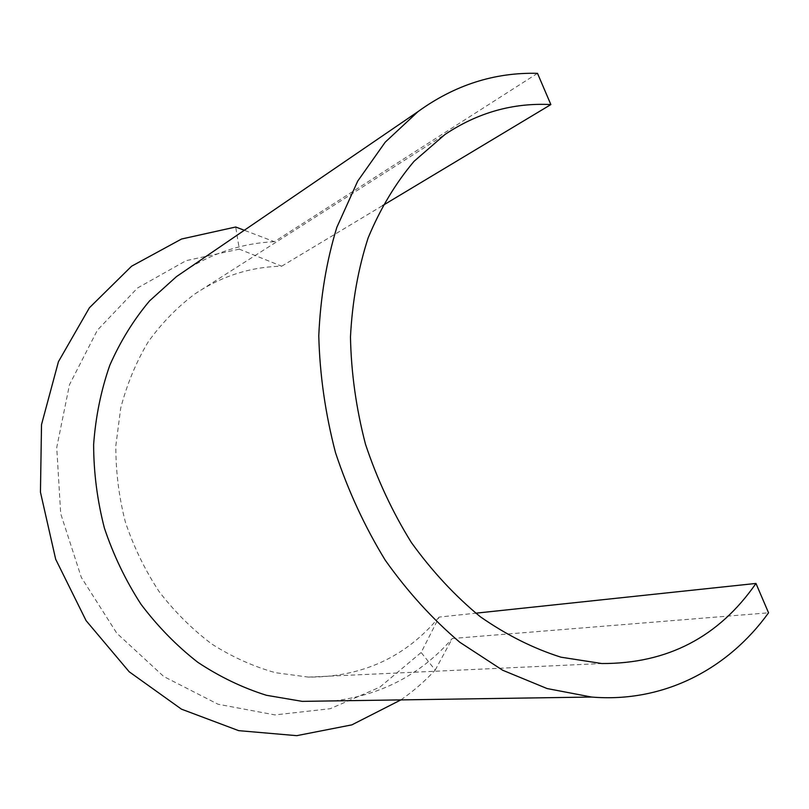 <?xml version="1.0" encoding="UTF-8"?>
<svg xmlns="http://www.w3.org/2000/svg" width="809" height="809" viewBox="0 0 809 809"><rect width="100%" height="100%" fill="white"/><g stroke="black" fill="none" stroke-linecap="round" stroke-linejoin="round"><path stroke-width="0.61" stroke-dasharray="4.04 3.03" d="M400.9 699.896C413.409 691.179 424.856 681.229 435.232 670.044L421.145 652.509L439.115 617.085L475.753 613.192M439.115 617.085C405.653 657.201 362.098 677.214 308.472 677.113L275.505 672.704C253.5 666.555 232.314 657.029 211.928 644.126C192.36 629.412 174.774 611.928 159.171 591.682C145.003 570.123 133.738 546.935 125.385 522.118C118.872 496.766 115.697 471.232 115.859 445.526L120.703 408.141C126.962 384.174 136.124 362.088 148.189 341.894C161.699 323.104 177.282 307.107 194.929 293.91C221.696 276.071 250.608 266.839 281.684 266.212L239.322 249.142L235.692 227.005M239.322 249.142L186.131 260.65L137.5 288.014L97.383 330.183L69.493 384.669L56.731 447.519L60.695 513.644L81.305 577.363L116.759 633.184L163.752 676.516L218.025 704.234L274.969 714.913L330.173 708.724L379.876 687.134L421.145 652.509M281.684 266.212L382.627 205.597M435.232 670.044L452.282 638.503L768.55 612.807M537.489 73.336L274.332 241.699L244.318 230.262M274.332 241.699C243.721 243.125 214.931 252.155 187.941 268.78M334.107 700.897C381.888 694.931 421.277 674.13 452.282 638.503M308.472 677.113L601.805 663.532M194.929 293.91L445.031 134.436"/><path stroke-width="1.21" d="M244.318 230.262L235.692 227.005L181.54 239.019L131.584 266.212L89.405 307.774L58.44 361.694L41.512 424.634L40.45 492.185L55.679 559.252L86.098 620.655L129.207 671.794L181.438 709.149L238.665 730.648L296.731 735.664L351.864 724.864L400.9 699.896M755.97 583.441C718.756 637.077 667.364 663.774 601.805 663.532L560.981 657.191C533.414 648.484 506.535 635.014 480.364 616.782C455.052 595.95 432.046 571.194 411.356 542.505C392.426 511.966 377.125 479.191 365.476 444.181C356.182 408.494 351.177 372.777 350.469 337.019C352.259 301.899 358.134 268.881 368.115 237.947C380.23 208.762 395.55 183.218 414.046 161.325L445.031 134.436C477.785 112.582 513.058 102.632 550.868 104.573L537.489 73.336C494.562 72.254 454.749 85.006 418.051 111.581L385.205 142.192L357.72 181.095L336.837 227.319C326.442 261.317 320.425 297.49 318.776 335.856C319.777 374.88 325.37 413.844 335.533 452.747C348.214 490.942 364.788 526.76 385.256 560.212C407.594 591.703 432.451 619.047 459.795 642.255L502.662 670.236L547.096 688.55L591.531 697.045C663.795 703.061 728.06 669.003 768.55 612.807L755.97 583.441L475.753 613.192M382.627 205.597L550.868 104.573M187.941 268.78L176.423 276.648L149.594 300.867C133.616 319.848 120.349 341.327 109.791 365.294C101.014 390.403 95.634 416.817 93.632 444.546C93.682 472.598 97.272 500.458 104.401 528.105C113.493 555.196 125.668 580.559 140.948 604.202C157.755 626.479 176.706 645.845 197.8 662.298C219.765 676.85 242.66 687.842 266.474 695.295L302.273 701.373L334.107 700.897M302.273 701.373L591.531 697.045M176.423 276.648L418.051 111.581"/></g></svg>
